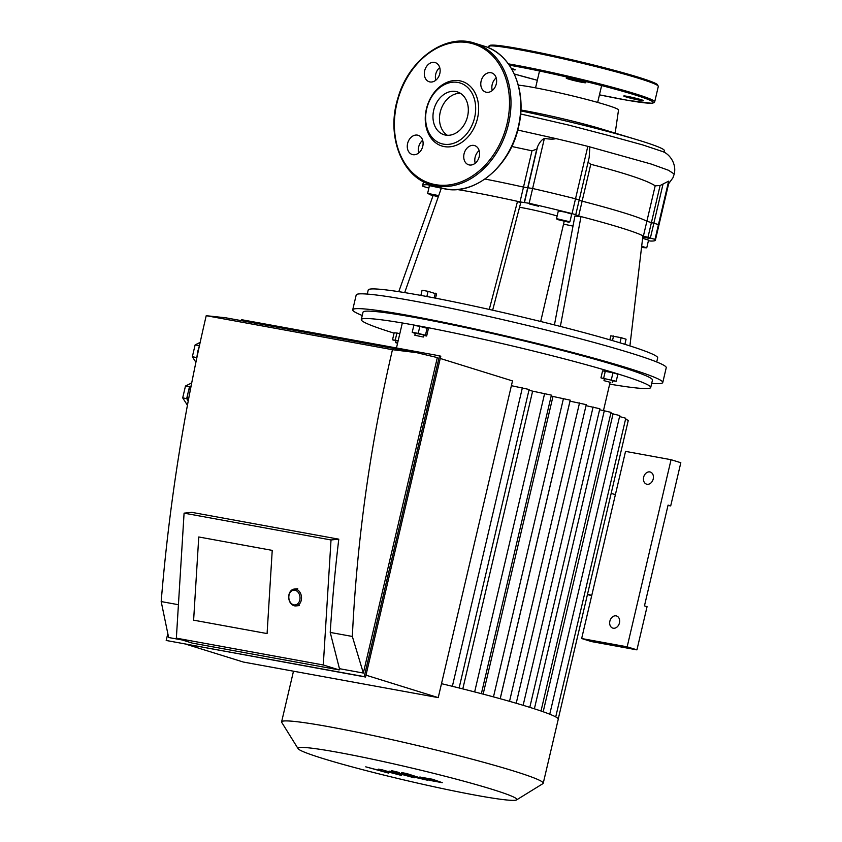 <?xml version="1.0" encoding="UTF-8"?>
<svg xmlns="http://www.w3.org/2000/svg" width="842" height="842" viewBox="0 0 842 842"><rect width="100%" height="100%" fill="white"/><g stroke="black" fill="none" stroke-linecap="round" stroke-linejoin="round"><path stroke-width="1.26" d="M639.72 100.219A10.051 0.6 -166.8 0 0 643.32 100.587A10.051 0.6 -166.8 0 0 633.668 97.714A10.051 0.6 -166.8 0 0 623.754 95.999A10.051 0.6 -166.8 0 0 629.279 97.851A10.051 0.6 -166.8 0 0 639.72 100.219M583.601 81.811A10.051 0.6 -166.8 0 0 572.792 79.095A10.051 0.6 -166.8 0 0 566.224 78.127A10.051 0.6 -166.8 0 0 575.875 81A10.051 0.6 -166.8 0 0 585.8 82.716A10.051 0.6 -166.8 0 0 583.601 81.811M512.031 69.539A10.051 0.6 -166.8 0 0 515.22 69.833A10.051 0.6 -166.8 0 0 511.399 68.444M511.747 146.487L531.997 150.813L536.743 149.171L537.533 146.782C539.364 142.551 541.648 139.761 544.374 138.414C549.942 139.309 553.773 139.362 555.846 138.583A119.553 7.115 -166.8 0 1 587.821 146.361L575.518 198.796L579.212 199.975L575.518 198.796A119.553 7.115 -166.8 0 0 532.628 188.503A119.553 7.115 13.2 0 1 575.518 198.796L572.044 213.605A119.553 7.115 -166.8 0 0 529.155 203.301L520.019 201.901A108.976 6.483 -166.8 0 0 517.525 201.343L520.651 203.027L492.644 310.193M587.821 146.361L589.832 146.897L589.179 157.454L579.212 199.975L575.739 214.773L572.044 213.605M579.138 200.27L582.127 201.164A108.976 6.483 13.2 0 1 646.866 221.278L658.465 224.561A119.553 7.115 13.2 0 1 658.865 225.382A119.553 7.115 -166.8 0 0 658.465 224.561L646.866 221.278A108.976 6.483 -166.8 0 0 582.127 201.164L579.138 200.27M588.042 162.295L590.779 164.295C625.985 173.441 647.456 180.62 655.181 185.829L660.107 185.514L668.643 181.146L668.822 182.946L655.392 240.18A119.553 7.115 -166.8 0 0 654.992 239.37L643.393 236.086A108.976 6.483 -166.8 0 0 642.909 235.813A108.976 6.483 -166.8 0 0 581.001 216.583L560.362 326.433M485.003 179.051A108.976 6.483 13.2 0 1 523.492 187.092L532.628 188.503L523.492 187.092A108.976 6.483 -166.8 0 0 485.003 179.051M520.882 110.018L520.966 110.028A56.077 3.336 13.2 0 1 525.913 110.902A56.077 3.336 13.2 0 1 600.883 128.784L637.226 139.793A107.829 6.42 13.2 0 1 664.359 150.644L663.991 152.202M520.84 110.891A107.829 6.42 13.2 0 1 637.226 139.793M589.832 146.897L651.119 164.022L668.485 170.263L674.242 174.052C676.726 163.632 669.537 154.17 663.012 151.686L642.772 144.94L607.566 135.246L568.582 125.069L520.619 113.965M518.314 85.126A53.92 3.21 13.2 0 1 532.86 87.347A53.92 3.21 13.2 0 1 588.758 99.998A53.92 3.21 13.2 0 1 618.523 109.955L615.186 133.11M496.201 77.896A10.051 7.683 -72.7 0 0 492.275 90.526M496.296 83.874A10.051 7.683 107.3 0 1 485.718 92.094A10.051 7.683 107.3 0 1 481.361 80.211A10.051 7.683 107.3 0 1 491.686 72.896A10.051 7.683 107.3 0 1 496.296 83.874M439.735 67.592A10.051 7.683 -72.7 0 0 435.809 80.211M434.535 62.413A10.051 7.683 107.3 0 1 435.219 62.592A10.051 7.683 107.3 0 1 439.577 74.464A10.051 7.683 107.3 0 1 429.252 81.779A10.051 7.683 107.3 0 1 424.768 70.349A10.051 7.683 107.3 0 1 434.535 62.413M422.673 140.298A10.051 7.683 -72.7 0 0 418.663 146.95A10.051 7.683 -72.7 0 0 418.758 152.918M407.602 143.508A10.051 7.683 107.3 0 1 418.169 135.299A10.051 7.683 107.3 0 1 422.526 147.171A10.051 7.683 107.3 0 1 412.201 154.496A10.051 7.683 107.3 0 1 407.602 143.508M479.14 150.602A10.051 7.683 -72.7 0 0 475.225 163.232M469.362 164.969A10.051 7.683 107.3 0 1 468.668 164.8A10.051 7.683 107.3 0 1 464.31 152.918A10.051 7.683 107.3 0 1 474.635 145.603A10.051 7.683 107.3 0 1 479.119 157.033A10.051 7.683 107.3 0 1 469.362 164.969M477.498 118.354A33.859 25.902 107.3 0 1 432.483 139.856A33.859 25.902 107.3 0 1 445.85 82.863A33.859 25.902 107.3 0 1 477.498 118.354M474.604 117.659A31.743 24.281 107.3 0 1 432.399 137.814A31.743 24.281 107.3 0 1 444.934 84.389A31.743 24.281 107.3 0 1 474.604 117.659M447.376 135.288A22.429 17.156 107.3 0 1 440.766 110.218A22.429 17.156 107.3 0 1 460.416 93.304M467.573 116.375A22.429 17.156 107.3 0 1 443.987 134.709A22.429 17.156 107.3 0 1 434.262 108.197A22.429 17.156 107.3 0 1 457.301 91.873A22.429 17.156 107.3 0 1 467.573 116.375M397.561 343.304L395.551 342.61L397.666 342.883M395.551 342.61L396.035 340.547L398.15 340.821M395.277 340L396.908 333.011L394.161 332.822L392.519 339.81L398.182 340.652M396.908 333.011L399.824 333.664M395.961 340.884L392.519 339.81M426.852 296.51L428.073 291.332L422.074 290.237L420.863 295.405M435.546 298.173L436.524 293.963L428.073 291.332M434.188 297.91L435.293 293.195M422.147 336.789L414.832 335.242L422.147 336.789M414.832 335.242L415.317 333.19L422.631 334.737L423.558 335.116L423.073 337.179M415.243 333.516L412.212 332.295L413.854 325.296L419.842 326.391L418.2 333.39L425.431 335.242L426.662 336.011L423.484 335.432M419.842 326.391L427.073 328.254L425.431 335.242M427.073 328.254L428.304 329.022L426.662 336.011M412.212 332.295L418.2 333.39M610.703 382.426L603.977 380.647L610.703 382.426M603.977 380.647L604.461 378.595L612.702 380.531L612.218 382.584M604.377 378.921L600.946 377.858L602.588 370.859L612.965 372.753L617.849 374.269L616.207 381.268L612.618 380.889M600.946 377.858L616.207 381.268M605.335 371.048L603.693 378.047M612.965 372.753L611.324 379.753M624.88 344.325L626.08 339.21L621.186 337.695L610.808 335.8L609.861 339.831M619.986 342.831L621.186 337.695M612.481 340.6L613.555 335.99M560.993 220.425L566.634 221.583L561.067 220.109M641.593 247.001L643.193 247.453L641.551 247.327M556.509 218.646L558.32 210.942L565.108 212.11L571.718 214.078L569.908 221.793L556.509 218.646L557.193 219.478L568.834 222.225L569.908 221.793M642.614 238.307L648.561 240.128L646.751 247.832L641.678 246.243M538.533 206.237L529.639 204.038L538.533 206.237M642.814 236.591L649.635 238.444L642.762 237.086M433.84 195.576L431.315 194.639L437.461 196.112L433.935 195.176M438.703 195.628L427.631 193.355L429.441 185.64L441.324 188.166M428.978 187.619L428.368 187.324L429.041 187.334M629.911 345.915L642.909 235.813M554.436 324.928L574.886 216.047L581.001 216.583A108.976 6.483 -166.8 0 0 578.654 215.973L575.739 214.773M563.54 224.098A93.104 5.536 -166.8 0 0 573.002 226.109M398.771 291.669L433.083 195.565M438.493 187.061L427.378 184.724A119.553 7.115 -166.8 0 0 422.6 185.587A119.553 7.115 -166.8 0 0 423.01 186.398L428.873 188.071M648.424 240.707L650.613 241.044A119.553 7.115 -166.8 0 0 655.392 240.18M557.141 215.973A26.449 1.579 -166.8 0 0 519.535 207.279M489.276 309.435L517.525 201.343A108.976 6.483 -166.8 0 0 457.09 189.513M441.397 187.955L404.686 292.606M651.687 383.394A159.233 9.473 -166.8 0 0 662.77 382.5L666.243 367.701A159.233 9.473 -166.8 0 0 631.395 353.272A159.233 9.473 -166.8 0 0 460.258 310.235A159.233 9.473 -166.8 0 0 356.198 294.974L352.724 309.782A159.233 9.473 -166.8 0 0 362.249 315.508M662.77 382.5A159.233 9.473 -166.8 0 0 627.922 368.08A159.233 9.473 -166.8 0 0 456.785 325.044A159.233 9.473 -166.8 0 0 352.724 309.782M609.682 384.11A148.655 8.841 -166.8 0 0 650.729 387.488L652.466 380.089A148.655 8.841 -166.8 0 0 619.944 366.617A148.655 8.841 -166.8 0 0 460.164 326.443A148.655 8.841 -166.8 0 0 363.018 312.203L361.281 319.602A148.655 8.841 -166.8 0 0 394.088 333.158M650.729 387.488A148.655 8.841 -166.8 0 0 618.207 374.027A148.655 8.841 -166.8 0 0 458.437 333.853A148.655 8.841 -166.8 0 0 361.281 319.602M656.718 361.976L657.676 357.882A148.655 8.841 -166.8 0 0 625.153 344.41A148.655 8.841 -166.8 0 0 465.373 304.236A148.655 8.841 -166.8 0 0 368.228 289.985L367.27 294.09M511.389 385.689L529.123 389.478L459.111 687.977M462.795 688.903L532.628 391.151A118.501 7.052 -166.8 0 0 528.944 390.225M532.628 391.151L551.394 395.13L481.371 693.671M483.15 694.134L552.973 396.456A118.501 7.052 -166.8 0 0 551.194 395.982M552.973 396.456L570.213 400.15L500.18 698.723M500.222 698.734L570.013 401.16A118.501 7.052 -166.8 0 0 569.971 401.15M570.013 401.16L586.253 404.665L516.22 703.259M586.021 405.665L599.841 408.738L529.797 707.354M541.006 711.006L611.05 412.37L599.599 409.738M549.752 714.216L619.796 415.559L610.818 413.369M555.731 716.91L625.785 418.242L619.565 416.558M516.578 799.9A112.418 6.683 -166.8 0 0 492.265 789.375A112.418 6.683 -166.8 0 0 368.375 758.347A112.418 6.683 -166.8 0 0 298.079 748.654A112.418 6.683 -166.8 0 0 405.886 780.397A112.418 6.683 -166.8 0 0 516.578 799.9L542.901 783.649A134.362 7.999 -166.8 0 0 543.237 783.239L558.257 719.226A134.362 7.999 -166.8 0 0 558.246 718.984L628.311 420.295L625.511 419.39M558.246 718.984A134.362 7.999 -166.8 0 0 555.646 716.868A134.362 7.999 -166.8 0 0 549.468 714.1A134.362 7.999 -166.8 0 0 540.427 710.806A134.362 7.999 -166.8 0 0 528.85 707.059A134.362 7.999 -166.8 0 0 514.83 702.859A134.362 7.999 -166.8 0 0 498.264 698.186A134.362 7.999 -166.8 0 0 478.835 693.008A134.362 7.999 -166.8 0 0 455.838 687.167A134.362 7.999 -166.8 0 0 441.492 683.672M543.237 783.239A134.362 7.999 -166.8 0 0 513.841 771.062A134.362 7.999 -166.8 0 0 369.417 734.75A134.362 7.999 -166.8 0 0 281.607 721.868A134.362 7.999 -166.8 0 0 281.733 722.383L298.079 748.654M388.762 773.145L385.12 771.156L401.623 775.493L395.887 772.777L414.222 777.798L405.202 774.64L389.036 771.083L394.172 773.324L382.268 769.851L378.321 769.135L381.973 771.104L365.754 766.841L388.762 773.145M425.715 778.324L436.503 781.313L425.631 778.355M419.969 776.966L429.725 780.387L442.25 782.671L432.493 779.25L419.779 777.05M401.581 772.598L415.148 777.355L427.494 780.218L406.623 773.524L401.581 772.598M397.761 772.493C399.476 772.798 399.666 772.724 398.319 772.282L392.772 770.946C391.046 770.651 390.856 770.725 392.204 771.167L397.761 772.493C399.476 772.798 399.666 772.724 398.319 772.282M392.772 770.946C391.046 770.651 390.856 770.725 392.204 771.167M587.432 594.557L591.705 595.673M611.145 493.454L615.407 494.57L625.543 451.386L671.063 459.7L627.164 646.835L581.654 638.531L615.407 494.57M587.516 594.22L591.779 595.336M671.063 459.7L680.82 462.732L670.695 505.916L668.085 505.105L644.456 605.872L647.056 606.682L636.931 649.866L591.41 641.562L581.654 638.531M670.695 505.916L668.011 505.421M636.931 649.866L627.164 646.835M646.982 484.255A6.347 4.852 107.3 0 1 646.54 484.139A6.347 4.852 107.3 0 1 643.793 476.646A6.347 4.852 107.3 0 1 650.308 472.025A6.347 4.852 107.3 0 1 653.15 479.245A6.347 4.852 107.3 0 1 646.982 484.255M613.218 628.206A6.347 4.852 107.3 0 1 612.776 628.1A6.347 4.852 107.3 0 1 610.029 620.596A6.347 4.852 107.3 0 1 616.544 615.976A6.347 4.852 107.3 0 1 619.386 623.196A6.347 4.852 107.3 0 1 613.218 628.206M188.208 400.981L186.682 398.613L188.082 392.677A10.578 6.789 100.3 0 0 188.282 400.56M190.934 386.794A10.578 6.789 100.3 0 0 188.082 392.677L189.471 386.741L191.102 385.931M191.692 382.931L185.482 386.015L182.693 397.887L186.682 398.613M185.482 386.015L189.471 386.741M182.693 397.887L187.419 405.234M196.754 358.145L197.723 351.546A10.578 6.789 100.3 0 0 197.302 355.598M198.859 348.325A10.578 6.789 100.3 0 0 197.723 351.546L199.491 345.43M200.154 342.389L195.123 344.883L192.344 356.755L196.333 357.482M195.123 344.883L199.122 345.609M192.344 356.755L195.891 362.281M198.765 536.975L272.229 550.384L267.082 633.573L193.618 620.165L198.765 536.975L272.229 550.384L267.082 633.573L193.618 620.165L198.765 536.975M338.779 539.175L191.839 512.357L184.082 513.146L176.357 638.152L192.239 643.088L339.168 669.906L323.286 664.98L331.022 539.964L338.779 539.175A1126.712 722.647 100.3 0 0 330.222 632.426L339.452 668.685L339.168 669.906M184.082 513.146L331.022 539.964M323.286 664.98L176.357 638.152M330.222 632.426L352.335 636.457C356.966 539.922 370.333 444.334 392.456 349.693L416.432 352.609L437.335 357.576L363.344 673.042L352.335 636.457M416.432 352.609L225.719 317.792L206.216 315.697L392.456 349.693M206.216 315.697C184.082 410.338 169.074 505.621 161.18 601.567L178.42 604.714M339.452 668.685L363.344 673.042M241.222 320.623L241.444 319.676L439.482 355.819L364.239 676.631L166.2 640.478L167.821 633.573M161.18 601.567L168.632 637.51L182.261 639.994M166.2 640.478L365.544 677.031L440.787 356.229L439.482 355.819M364.239 676.631L365.544 677.031M186.314 644.319L243.38 662.054L438.229 697.618L365.975 675.168M440.261 358.471L512.504 380.921L438.229 697.618M294.563 605.851A8.462 6.389 -95.4 0 0 295.91 605.914A8.462 6.389 -95.4 0 0 301.468 596.883A8.462 6.389 -95.4 0 0 294.311 589.063A8.462 6.389 -95.4 0 0 288.701 597.21A8.462 6.389 -95.4 0 0 294.563 605.851M293.942 604.872A7.41 5.589 84.6 0 1 289.816 593.01A7.41 5.589 84.6 0 1 299.499 594.778A7.41 5.589 84.6 0 1 293.942 604.872M489.665 45.984A86.231 5.126 13.2 0 1 574.76 60.445A86.231 5.126 13.2 0 1 657.402 85.326M488.36 46.531A87.284 5.189 13.2 0 1 574.528 61.413A87.284 5.189 13.2 0 1 658.318 86.4L657.234 84.389C655.255 83.021 650.487 81.106 642.909 78.664C628.321 73.97 608.619 68.612 583.78 62.592C545.048 53.204 505.116 45.447 493.538 45.121L490.265 45.215L488.118 47.573M508.379 63.866A87.284 5.189 13.2 0 1 601.967 84.484A87.284 5.189 13.2 0 1 654.708 101.819L658.318 86.4M509.315 65.181A86.231 5.126 13.2 0 1 639.615 96.409A86.231 5.126 13.2 0 1 599.451 94.841L628.258 100.419L651.329 103.25L654.013 102.735L654.708 101.819M537.343 80.274A86.231 5.126 13.2 0 1 514.315 74.001L537.343 80.274M544.374 138.414L529.155 203.301M590.779 164.295L578.654 215.973M655.181 185.829L643.393 236.086M660.107 185.514L647.94 237.412M662.959 184.387L650.382 238.002M668.643 181.146L654.992 239.37M531.997 150.813L520.019 201.901M536.743 149.171L524.219 202.596M537.533 146.782L524.461 202.501M517.777 130.047L555.846 138.583M507.042 123.753A73.001 55.846 107.3 0 1 409.98 170.105A73.001 55.846 107.3 0 1 438.808 47.226A73.001 55.846 107.3 0 1 507.042 123.753M508.494 124.1A74.064 56.646 107.3 0 1 430.62 184.619C401.434 176.546 386.025 135.225 397.961 97.977C408.623 59.582 445.418 33.059 474.572 43.174A74.064 56.646 107.3 0 1 508.494 124.1M474.572 43.174L484.329 46.205A74.064 56.646 107.3 0 1 518.251 127.131A74.064 56.646 107.3 0 1 440.387 187.65L430.62 184.619M568.76 222.214L557.415 219.257L568.76 222.214M641.615 246.801L641.53 247.527L646.751 247.832M427.631 193.355L430.788 194.965L438.324 196.691L436.651 195.66L438.514 196.165M427.378 184.724L427.652 183.577M452.365 686.314L522.398 387.699M509.526 701.333L579.528 402.897M523.135 705.312L593.115 406.96M474.646 691.924L544.669 393.351M493.475 696.892L563.487 398.382M534.386 708.806L604.324 410.601M543.185 711.764L613.081 413.78M668.632 183.745L672.926 177.82L674.242 174.052M597.673 102.419L601.63 85.558M535.565 87.852L539.512 70.991M484.329 46.205C511.915 53.941 527.545 91.378 518.483 127.226C509.842 168.211 471.078 198.428 440.387 187.65M422.6 185.587L423.515 181.704M564.182 221.372L540.69 321.497M402.329 322.981L396.466 347.967M610.103 382.31L603.503 410.443M293.49 671.2L281.607 721.868M297.763 588.737L294.311 589.063M299.363 605.587L295.91 605.914"/></g></svg>

